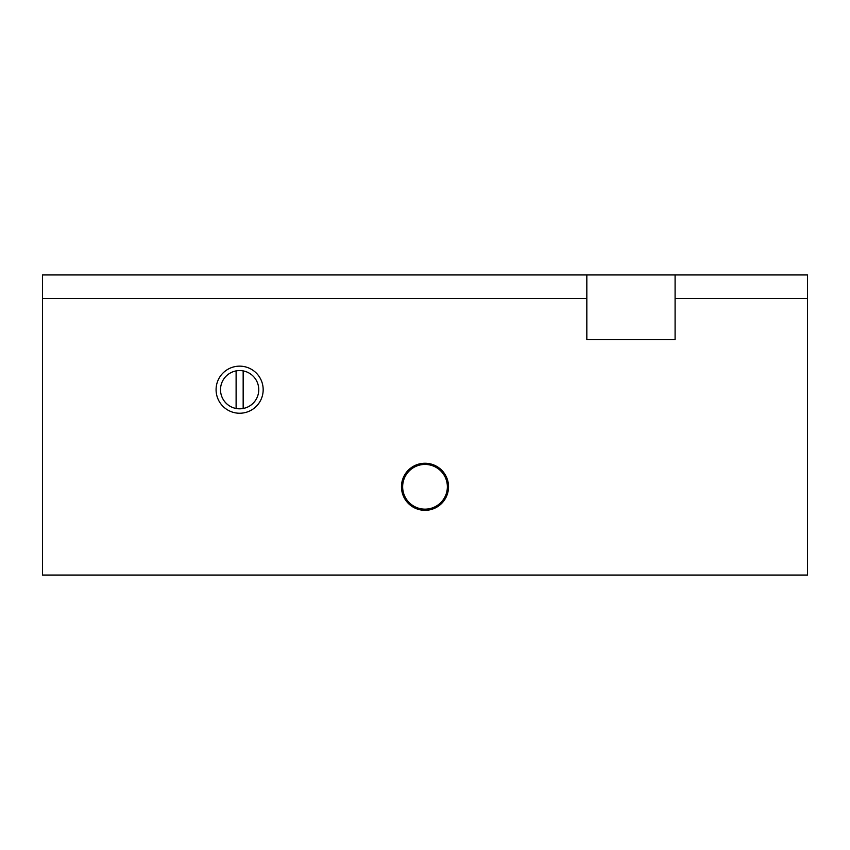 <?xml version="1.0" encoding="UTF-8"?>
<svg xmlns="http://www.w3.org/2000/svg" width="850" height="850" viewBox="0 0 850 850"><rect width="100%" height="100%" fill="white"/><g stroke="black" fill="none" stroke-linecap="round" stroke-linejoin="round"><path stroke-width="1.27" d="M236.109 408.489L236.109 370.897A19.125 19.125 0 0 1 243.164 370.897L243.164 408.489A19.125 19.125 0 0 1 220.511 389.693A19.125 19.125 0 0 1 236.109 370.897M243.164 408.489A19.125 19.125 0 0 0 243.164 370.897M448.534 486.784A23.534 23.534 0 0 0 425 463.25A23.534 23.534 0 0 0 401.466 486.784A23.534 23.534 0 0 0 425 510.329A23.534 23.534 0 0 0 448.534 486.784M42.5 274.943L42.5 298.478L586.829 298.478L586.829 274.943L42.5 274.943M42.5 298.478L42.5 575.057L807.5 575.057L807.5 274.943L675.091 274.943L675.091 339.671L586.829 339.671L586.829 298.478M675.091 298.478L807.5 298.478M263.171 389.693A23.534 23.534 0 0 1 227.864 410.082A23.534 23.534 0 0 1 227.864 369.304A23.534 23.534 0 0 1 263.171 389.693M586.829 274.943L675.091 274.943M447.366 486.784A22.366 22.366 0 0 1 413.822 506.154A22.366 22.366 0 0 1 413.822 467.426A22.366 22.366 0 0 1 447.366 486.784"/></g></svg>
